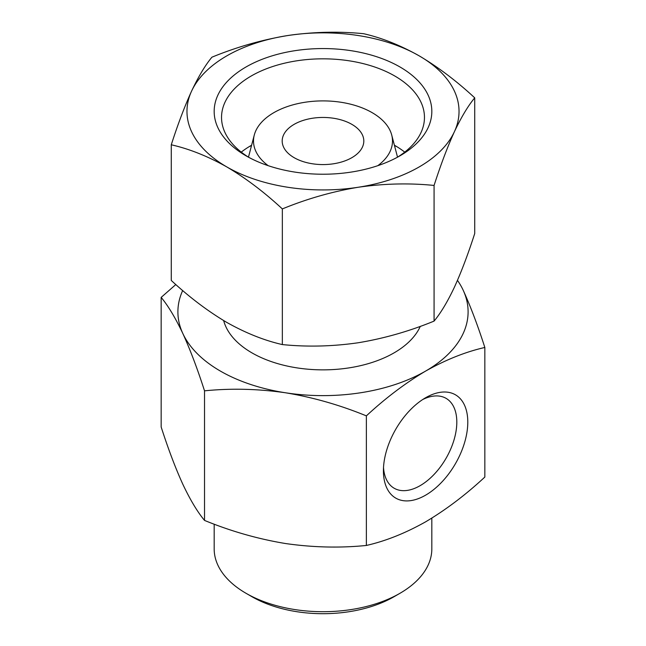 <?xml version="1.0" encoding="UTF-8"?>
<svg xmlns="http://www.w3.org/2000/svg" width="646" height="646" viewBox="0 0 646 646"><rect width="100%" height="100%" fill="white"/><g stroke="black" fill="none" stroke-linecap="round" stroke-linejoin="round"><path stroke-width="0.97" d="M171.271 144.785L171.271 280.445C189.318 297.192 207.834 311.186 226.811 322.435C245.787 333.094 264.303 340.474 282.342 344.576C307.116 347.08 332.407 346.474 358.207 342.76C383.99 338.488 409.281 331.269 434.072 321.102C440.709 313.132 447.484 301.844 454.396 287.22C461.309 272.047 468.084 254.144 474.729 233.505L474.729 97.845C468.092 105.807 461.317 117.104 454.396 131.719A136.031 78.537 180 0 1 358.207 187.259C332.424 191.531 307.133 198.75 282.342 208.916C264.295 192.169 245.787 178.175 226.811 166.926C207.826 156.267 189.318 148.887 171.271 144.785C177.908 124.145 184.683 106.243 191.604 91.07C198.508 76.462 205.283 65.173 211.928 57.187C236.702 47.021 261.985 39.802 287.793 35.53C313.576 31.832 338.867 31.226 363.658 33.713C381.705 37.815 400.213 45.196 419.189 55.855C438.174 67.111 456.682 81.105 474.729 97.845M287.793 35.53A136.031 78.537 180 0 1 419.189 55.855A136.031 78.537 180 0 1 454.396 131.719C447.492 146.892 440.717 164.803 434.072 185.442C409.298 182.939 384.015 183.545 358.207 187.259A136.031 78.537 180 0 1 226.811 166.926A136.031 78.537 180 0 1 191.604 91.07A136.031 78.537 180 0 1 287.793 35.53M351.86 124.355A40.811 23.563 180 0 1 363.811 141.014A40.811 23.563 180 0 1 323 164.577A40.811 23.563 180 0 1 282.189 141.014A40.811 23.563 180 0 1 307.383 119.244A40.811 23.563 180 0 1 351.86 124.355M161.161 297.394L161.161 426.982C168.235 448.994 175.462 468.092 182.842 484.282C190.207 499.859 197.434 511.898 204.524 520.418C230.945 531.262 257.924 538.966 285.443 543.52C312.947 547.469 339.925 548.115 366.363 545.458C385.622 541.082 405.365 533.208 425.601 521.839C445.853 509.831 465.596 494.909 484.839 477.055L484.839 347.467C465.588 351.844 445.845 359.717 425.601 371.087C405.357 383.094 385.614 398.017 366.363 415.871C339.941 405.026 312.971 397.322 285.443 392.768C257.94 388.819 230.969 388.173 204.524 390.838C197.442 368.818 190.215 349.72 182.842 333.53C175.47 317.961 168.243 305.913 161.161 297.394L175.817 284.539M457.465 280.364A145.108 83.778 180 0 1 463.158 290.167C470.53 306.349 477.757 325.455 484.839 347.467M463.158 290.167A145.108 83.778 180 0 1 425.601 371.087A145.108 83.778 180 0 1 285.443 392.768A145.108 83.778 180 0 1 182.842 333.53A145.108 83.778 180 0 1 182.681 290.522M399.955 66.966A108.827 62.832 180 0 1 399.955 155.823A108.827 62.832 180 0 1 246.045 155.823A108.827 62.832 180 0 1 246.045 66.966A108.827 62.832 180 0 1 399.955 66.966M248.742 157.325A101.462 58.576 180 0 1 221.538 117.41A101.462 58.576 180 0 1 284.167 63.284A101.462 58.576 180 0 1 394.746 75.986A101.462 58.576 180 0 1 424.462 117.41A101.462 58.576 180 0 1 397.258 157.325M394.391 145.205A101.462 58.576 180 0 1 394.746 145.415L394.746 145.415A101.462 58.576 180 0 1 404.727 152.117M241.273 152.117A101.462 58.576 180 0 1 251.254 145.415A101.462 58.576 180 0 1 251.609 145.205M248.742 146.917A108.827 62.832 180 0 1 251.544 145.455M394.456 145.455A108.827 62.832 180 0 1 397.258 146.917M268.195 165.675A69.485 40.117 180 0 1 254.298 134.982A69.485 40.117 180 0 1 301.319 102.9A69.485 40.117 180 0 1 372.136 112.646A69.485 40.117 180 0 1 391.702 134.982A69.485 40.117 180 0 1 377.805 165.675M431.827 518.116L431.827 548.874A108.827 62.832 180 0 1 399.955 593.303L394.052 596.71A100.485 58.011 180 0 1 251.948 596.71L246.045 593.303A108.827 62.832 180 0 1 214.173 548.874L214.173 524.156M399.955 593.303A108.827 62.832 180 0 1 246.045 593.303M420.296 326.351A100.485 58.011 180 0 1 317.897 369.787A100.485 58.011 180 0 1 223.661 320.577M425.601 495.175A59.658 34.448 -60 0 1 383.417 470.821A59.658 34.448 -60 0 1 425.601 397.75A59.658 34.448 -60 0 1 467.793 422.104A59.658 34.448 -60 0 1 425.601 495.175M366.363 415.871L366.363 545.458M204.524 390.838L204.524 520.418M422.767 399.503A51.898 29.966 -60 0 1 446.063 398.348A51.898 29.966 -60 0 1 454.017 439.934A51.898 29.966 -60 0 1 420.118 485.671A51.898 29.966 -60 0 1 394.165 488.239A51.898 29.966 -60 0 1 383.514 467.486M434.072 185.442L434.072 321.102M282.342 208.916L282.342 344.576M254.298 134.982L248.468 157.156M391.702 134.982L397.532 157.156"/></g></svg>
